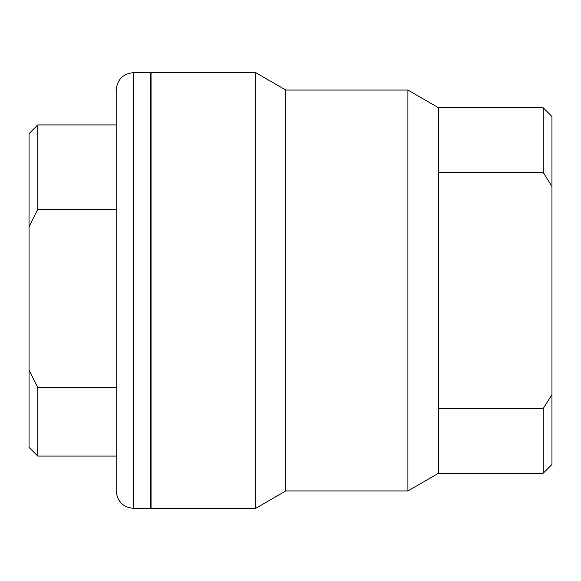 <?xml version="1.0" encoding="UTF-8"?>
<svg xmlns="http://www.w3.org/2000/svg" width="581" height="581" viewBox="0 0 581 581"><rect width="100%" height="100%" fill="white"/><g stroke="black" fill="none" stroke-linecap="round" stroke-linejoin="round"><path stroke-width="0.87" d="M37.765 387.636L29.05 370.228L29.05 447.37L37.765 456.085L37.765 387.636L116.2 387.636M29.05 370.228L29.05 226.735L37.765 209.327L37.765 124.915L29.05 133.63L29.05 226.735M37.765 209.327L116.2 209.327M116.2 90.055L116.2 490.945C117.231 501.534 123.041 507.344 133.63 508.375L133.63 72.625C123.041 73.656 117.231 79.466 116.2 90.055M133.63 72.625L150.189 72.625L150.189 508.375L133.63 508.375M151.06 464.8L150.189 464.8M543.235 107.812L543.235 172.463L551.95 186.457L551.95 116.527L543.235 107.812L438.655 107.812L407.906 90.055L285.83 90.055L255.64 72.625L151.06 72.625L151.06 508.375L255.64 508.375L255.64 72.625M543.235 408.537L543.235 473.188L551.95 464.473L551.95 394.543L543.235 408.537L438.655 408.537L438.655 107.812M438.655 172.463L543.235 172.463M543.235 473.188L438.655 473.188L438.655 408.537M551.95 186.457L551.95 394.543M438.655 473.188L407.906 490.945L407.906 90.055M407.906 490.945L285.83 490.945L285.83 90.055M285.83 490.945L255.64 508.375M116.2 456.085L37.765 456.085M116.2 124.915L37.765 124.915M151.06 116.2L150.189 116.2"/></g></svg>
